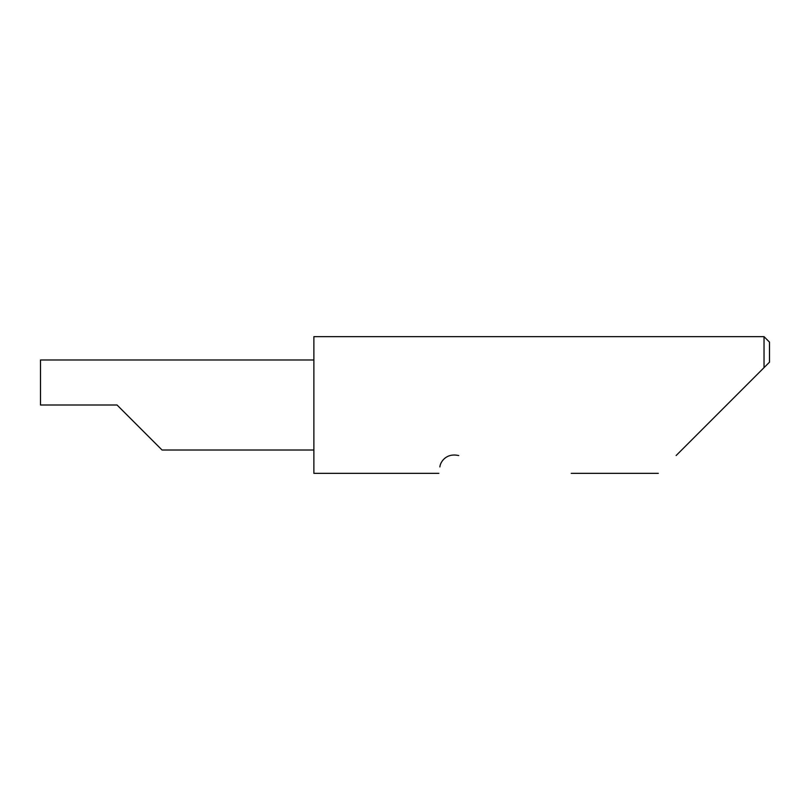 <?xml version="1.0" encoding="UTF-8"?>
<svg xmlns="http://www.w3.org/2000/svg" width="810" height="810" viewBox="0 0 810 810"><rect width="100%" height="100%" fill="white"/><g stroke="black" fill="none" stroke-linecap="round" stroke-linejoin="round"><path stroke-width="1.21" d="M117.045 405L162.061 450.016L117.045 405L162.061 450.016L117.045 405L40.5 405L40.5 359.984L313.875 359.984M676.137 455.534L764.033 367.639L764.033 336.656L313.875 336.656L313.875 473.344L438.868 473.344M439.881 466.935C438.534 475.419 438.534 475.419 439.881 466.935C439.992 463.442 444.568 453.954 456.141 455.119L458.743 455.534M769.5 362.171L764.033 367.639L769.5 362.171L769.5 342.124L764.033 336.656M162.061 450.016L313.875 450.016M658.327 473.344L571.212 473.344"/></g></svg>
